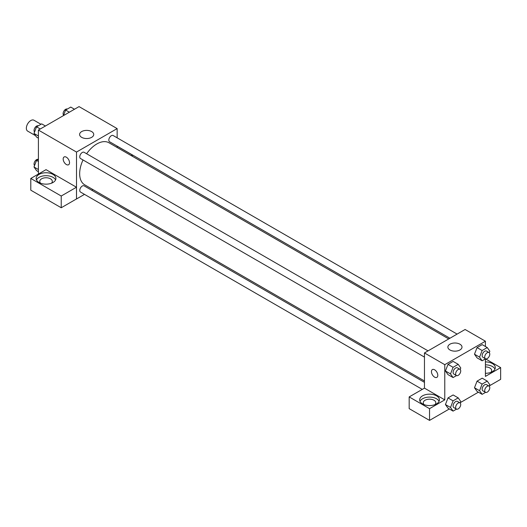 <?xml version="1.0" encoding="UTF-8"?>
<svg xmlns="http://www.w3.org/2000/svg" width="527" height="527" viewBox="0 0 527 527"><rect width="100%" height="100%" fill="white"/><g stroke="black" fill="none" stroke-linecap="round" stroke-linejoin="round"><path stroke-width="0.79" d="M40.968 124.28L33.939 120.222A6.284 3.63 120 0 0 29.097 121.908A6.284 3.63 120 0 0 26.35 128.232A6.284 3.63 120 0 0 27.654 131.111L35.566 135.683M38.412 174.055L38.412 130.064L79.05 106.606L117.146 128.601L117.146 137.824M117.146 146.117L117.146 147.488M117.146 146.196L132.343 154.971L131.23 155.617M132.343 154.971L132.343 156.262M81.672 131.579A7.062 4.078 180 0 1 89.373 130.696A7.062 4.078 180 0 1 93.734 134.464A7.062 4.078 180 0 1 86.672 138.542A7.062 4.078 180 0 1 79.603 134.464A7.062 4.078 180 0 1 81.672 131.579M84.498 194.371L76.507 198.982L76.507 152.059L38.412 130.064M76.507 152.059L117.146 128.601M66.349 164.523A4.493 2.589 60 0 1 63.418 160.57A4.493 2.589 60 0 1 64.11 156.967A4.493 2.589 60 0 1 68.596 159.562A4.493 2.589 60 0 1 68.596 164.747A4.493 2.589 60 0 1 66.349 164.523M76.468 187.23L46.033 169.654L30.797 178.455L61.231 196.024L76.468 187.23L76.507 198.982M64.11 156.967A4.493 2.589 -120 0 0 63.418 160.564A4.493 2.589 -120 0 0 66.356 164.523A4.493 2.589 -120 0 0 68.596 164.747M39.051 174.424A9.875 5.705 180 0 1 49.815 173.185A9.875 5.705 180 0 1 55.908 178.455A9.875 5.705 180 0 1 46.033 184.154A9.875 5.705 180 0 1 36.159 178.455A9.875 5.705 180 0 1 39.051 174.424M55.579 179.918A9.875 5.705 0 0 0 48.596 175.88A9.875 5.705 0 0 0 39.051 177.355A9.875 5.705 0 0 0 36.488 179.918M40.605 183.218A6.284 3.63 180 0 1 39.749 181.387A6.284 3.63 180 0 1 43.629 178.034A6.284 3.63 180 0 1 50.48 178.818A6.284 3.63 180 0 1 52.318 181.387A6.284 3.63 180 0 1 51.455 183.218M61.231 196.024L61.231 207.757L76.468 198.956M30.797 178.455L30.797 190.188L61.231 207.757M92.864 189.542L91.685 190.221M428.049 350.87L84.096 152.29A3.59 2.075 120 0 0 80.506 154.365A3.59 2.075 120 0 0 80.506 158.515L424.459 357.095M424.459 382.345L84.096 185.84A3.59 2.075 120 0 0 81.329 186.802A3.59 2.075 120 0 0 79.761 190.418A3.59 2.075 120 0 0 80.506 192.065L422.246 389.367M457.107 334.098L113.153 135.518A3.59 2.075 120 0 0 110.387 136.48A3.59 2.075 120 0 0 108.819 140.096A3.59 2.075 120 0 0 109.557 141.737L449.92 338.242M448.74 338.927L108.97 142.764A24.282 14.018 120 0 0 86.619 153.746M83.029 159.971A24.282 14.018 120 0 0 79.663 173.706A24.282 14.018 120 0 0 84.689 184.819L424.459 380.981M424.459 388.135L409.176 396.91L429.538 408.669L444.775 399.868L424.459 388.135L424.459 352.945L465.091 329.487L485.413 341.213L485.413 346.489M409.176 396.91L409.176 408.642L429.538 420.394L449.347 408.959M460.367 402.595L478.404 392.187M489.425 385.823L500.65 379.341L500.65 367.609L485.413 376.41L485.413 358.9M485.413 366.911A6.284 3.63 180 0 1 489.853 367.978A6.284 3.63 180 0 1 491.698 370.54A6.284 3.63 180 0 1 490.835 372.372M494.958 369.078A9.875 5.705 0 0 0 485.413 364.836M485.413 361.904A9.875 5.705 180 0 1 495.288 367.609A9.875 5.705 180 0 1 485.413 373.314M424.11 404.631A6.284 3.63 180 0 1 423.253 402.799A6.284 3.63 180 0 1 429.538 399.17A6.284 3.63 180 0 1 435.822 402.799A6.284 3.63 180 0 1 434.959 404.631M439.083 401.337A9.875 5.705 0 0 0 432.1 397.292A9.875 5.705 0 0 0 422.555 398.768A9.875 5.705 0 0 0 419.993 401.337M422.555 395.836A9.875 5.705 180 0 1 433.319 394.598A9.875 5.705 180 0 1 439.413 399.868A9.875 5.705 180 0 1 429.538 405.573A9.875 5.705 180 0 1 419.657 399.868A9.875 5.705 180 0 1 422.555 395.836M429.538 408.669L429.538 420.394M485.486 358.854L500.65 367.609M482.133 384.078L477.054 381.146L482.185 378.182L477.054 381.146L474.491 387.76L477.054 391.409L474.491 387.76L479.57 390.691L482.133 384.078L487.264 381.113L489.833 384.763L489.26 386.245M485.558 358.815L482.133 360.791L477.054 357.859L474.484 354.216L477.054 347.596L482.185 344.632L477.054 347.596L482.133 350.527L487.264 347.563L489.833 351.213L489.26 352.695M456.507 375.586L453.082 377.563L448.003 374.631L445.427 370.988M453.082 377.563L450.513 373.913L453.082 367.299L448.003 364.368L453.134 361.403L448.003 364.368L445.434 370.982L448.003 374.631M456.507 409.136L453.082 411.113L450.513 407.463L453.082 400.849L448.003 397.918L453.134 394.954L448.003 397.918L445.434 404.532L448.003 408.181L445.427 404.538M444.775 399.868L444.775 364.677L485.413 341.213M459.926 344.197A7.062 4.078 180 0 1 461.995 347.082A7.062 4.078 180 0 1 454.933 351.16A7.062 4.078 180 0 1 447.871 347.082A7.062 4.078 180 0 1 452.232 343.314A7.062 4.078 180 0 1 459.926 344.197M444.775 364.677L424.459 352.945M432.371 369.585A4.493 2.589 -120 0 0 431.685 373.182A4.493 2.589 -120 0 0 434.617 377.141A4.493 2.589 60 0 1 431.685 373.182A4.493 2.589 60 0 1 432.371 369.585A4.493 2.589 60 0 1 436.863 372.181A4.493 2.589 60 0 1 436.863 377.365A4.493 2.589 60 0 1 434.617 377.141A4.493 2.589 -120 0 0 436.863 377.358M453.082 367.299L458.213 364.335L460.776 367.991L460.203 369.473M459.979 369.308L457.443 367.839A3.59 2.075 120 0 0 454.676 368.801A3.59 2.075 120 0 0 453.108 372.418A3.59 2.075 120 0 0 453.852 374.065L456.389 375.527A3.59 2.075 120 0 0 459.979 373.452A3.59 2.075 120 0 0 459.979 369.308A3.59 2.075 120 0 0 457.212 370.27A3.59 2.075 120 0 0 455.644 373.887A3.59 2.075 120 0 0 456.389 375.527M450.513 373.913L445.434 370.982M458.213 364.335L453.134 361.403M482.133 360.791L479.57 357.141L482.133 350.527M489.036 352.53L486.493 351.068A3.59 2.075 120 0 0 483.727 352.029A3.59 2.075 120 0 0 482.159 355.646A3.59 2.075 120 0 0 482.903 357.286L485.446 358.755A3.59 2.075 120 0 0 489.036 356.68A3.59 2.075 120 0 0 489.036 352.53A3.59 2.075 120 0 0 486.269 353.492A3.59 2.075 120 0 0 484.702 357.108A3.59 2.075 120 0 0 485.446 358.755M477.054 357.859L474.491 354.21L479.57 357.141M487.264 347.563L482.185 344.632M453.082 400.849L458.213 397.885L460.776 401.541L460.203 403.023M459.979 402.859L457.443 401.39A3.59 2.075 120 0 0 454.676 402.351A3.59 2.075 120 0 0 453.108 405.968A3.59 2.075 120 0 0 453.852 407.615L456.389 409.077A3.59 2.075 120 0 0 459.979 407.002A3.59 2.075 120 0 0 459.979 402.859A3.59 2.075 120 0 0 457.212 403.82A3.59 2.075 120 0 0 455.644 407.437A3.59 2.075 120 0 0 456.389 409.077M453.082 411.113L448.003 408.181M450.513 407.463L445.434 404.532M458.213 397.885L453.134 394.954M485.558 392.365L482.133 394.341L479.57 390.691M489.036 386.08L486.493 384.618A3.59 2.075 120 0 0 483.727 385.58A3.59 2.075 120 0 0 482.159 389.196A3.59 2.075 120 0 0 482.903 390.836L485.446 392.305A3.59 2.075 120 0 0 489.036 390.23A3.59 2.075 120 0 0 489.036 386.08A3.59 2.075 120 0 0 486.269 387.042A3.59 2.075 120 0 0 484.702 390.659A3.59 2.075 120 0 0 485.446 392.305M482.133 394.341L477.054 391.409M487.264 381.113L482.185 378.182M38.412 138.16L36.561 137.092L33.991 133.436L36.561 126.823L41.692 123.865L45.427 126.019M38.412 135.992L33.991 133.436M40.289 128.983L36.561 126.823M38.267 125.841A3.59 2.075 120 0 0 35.54 126.941A3.59 2.075 120 0 0 34.044 130.479A3.59 2.075 120 0 0 34.571 131.954M63.457 115.604L65.611 110.051L70.743 107.086L74.478 109.241M69.347 112.205L65.611 110.051M67.318 109.063A3.59 2.075 120 0 0 64.597 110.163A3.59 2.075 120 0 0 63.102 113.7A3.59 2.075 120 0 0 63.622 115.182M38.412 171.71L36.561 170.636L33.991 166.987L36.561 160.373L38.412 159.306M38.412 169.542L33.991 166.987M38.412 161.446L36.561 160.373M38.267 159.391A3.59 2.075 120 0 0 35.54 160.491A3.59 2.075 120 0 0 34.044 164.022A3.59 2.075 120 0 0 34.571 165.504"/></g></svg>
